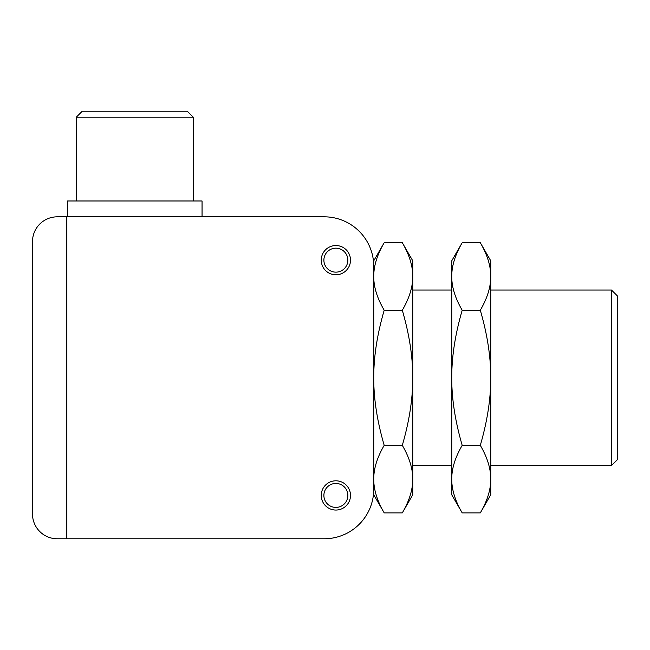 <?xml version="1.0" encoding="UTF-8"?>
<svg xmlns="http://www.w3.org/2000/svg" width="650" height="650" viewBox="0 0 650 650"><rect width="100%" height="100%" fill="white"/><g stroke="black" fill="none" stroke-linecap="round" stroke-linejoin="round"><path stroke-width="0.97" d="M193.278 117.211L187.298 111.231L82.257 111.231L76.278 117.211L193.278 117.211L193.278 200.988M32.5 241.589A24.765 24.765 0 0 1 57.265 216.824L66.625 216.824L66.625 538.769L57.265 538.769A24.765 24.765 0 0 1 32.5 514.004L32.5 241.589M76.278 200.988L76.278 117.211M202.053 216.824L202.053 200.988L67.502 200.988L67.502 216.824M347.856 495.43A11.984 11.984 0 0 0 335.871 483.446A11.984 11.984 0 0 0 323.887 495.43A11.984 11.984 0 0 0 335.871 507.414A11.984 11.984 0 0 0 347.856 495.43M347.856 260.162A11.984 11.984 0 0 0 335.871 248.178A11.984 11.984 0 0 0 323.887 260.162A11.984 11.984 0 0 0 335.871 272.147A11.984 11.984 0 0 0 347.856 260.162M66.869 216.824L324.22 216.824A49.53 49.53 0 0 1 373.75 266.354L373.75 377.796C373.677 398.661 377.162 421.176 384.199 445.348C377.162 457.429 373.677 468.691 373.75 479.123C373.677 489.556 377.162 500.809 384.199 512.899L373.75 494.796L373.75 489.239A49.53 49.53 0 0 1 324.22 538.769L66.869 538.769L66.869 216.824M321.246 495.43A14.625 14.625 0 0 1 335.871 480.805A14.625 14.625 0 0 1 350.496 495.43A14.625 14.625 0 0 1 335.871 510.055A14.625 14.625 0 0 1 321.246 495.43M321.246 260.162A14.625 14.625 0 0 1 335.871 245.537A14.625 14.625 0 0 1 350.496 260.162A14.625 14.625 0 0 1 335.871 274.787A14.625 14.625 0 0 1 321.246 260.162M384.199 310.245L402.301 310.245C409.338 298.163 412.823 286.902 412.75 276.469C412.823 266.037 409.338 254.784 402.301 242.694L384.199 242.694C377.162 254.784 373.677 266.037 373.75 276.469C373.677 286.902 377.162 298.163 384.199 310.245C377.162 334.417 373.677 356.931 373.75 377.796L373.75 489.239M373.75 266.354L373.75 260.796L384.199 242.694M490.75 465.546L611.52 465.546L617.5 459.566L617.5 296.026L611.52 290.046L490.75 290.046M402.301 512.899C409.338 500.809 412.823 489.556 412.75 479.123L412.75 494.796L402.301 512.899L384.199 512.899M402.301 242.694L412.75 260.796L412.75 479.123C412.823 468.691 409.338 457.429 402.301 445.348C409.338 421.176 412.823 398.661 412.75 377.796C412.823 356.931 409.338 334.417 402.301 310.245M402.301 445.348L384.199 445.348M611.52 465.546L611.52 290.046M490.75 494.796L480.301 512.899C487.337 500.809 490.823 489.556 490.75 479.123L490.75 494.796M490.75 479.123C490.823 468.691 487.337 457.429 480.301 445.348C487.337 421.176 490.823 398.661 490.75 377.796L490.75 479.123M480.301 445.348L462.199 445.348C455.163 457.429 451.677 468.691 451.75 479.123C451.677 489.556 455.163 500.809 462.199 512.899L480.301 512.899M490.75 260.796L490.75 377.796C490.823 356.931 487.337 334.417 480.301 310.245C487.337 298.163 490.823 286.902 490.75 276.469C490.823 266.037 487.337 254.784 480.301 242.694L490.75 260.796M462.199 310.245C455.163 334.417 451.677 356.931 451.75 377.796L451.75 276.469C451.677 286.902 455.163 298.163 462.199 310.245L480.301 310.245M462.199 512.899L451.75 494.796L451.75 377.796C451.677 398.661 455.163 421.176 462.199 445.348M451.75 290.046L412.75 290.046M412.75 465.546L451.75 465.546M480.301 242.694L462.199 242.694C455.163 254.784 451.677 266.037 451.75 276.469L451.75 260.796L462.199 242.694"/></g></svg>
